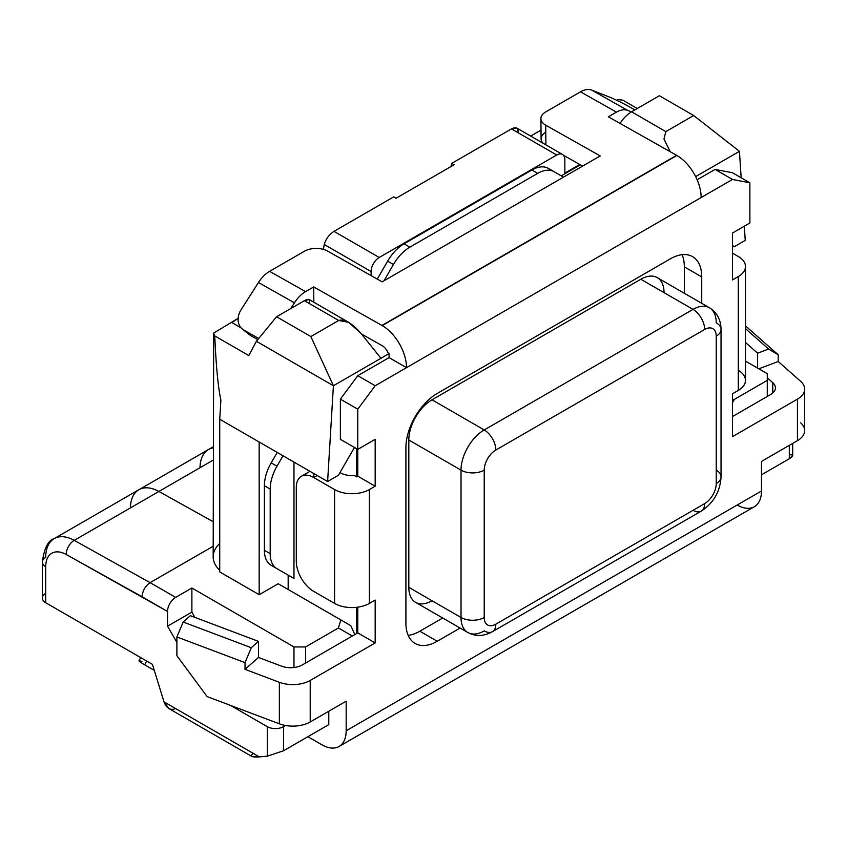 <?xml version="1.0" encoding="UTF-8"?>
<svg xmlns="http://www.w3.org/2000/svg" width="847" height="847" viewBox="0 0 847 847"><rect width="100%" height="100%" fill="white"/><g stroke="black" fill="none" stroke-linecap="round" stroke-linejoin="round"><path stroke-width="1.27" d="M313.845 302.241L313.686 286.932L313.845 302.241L313.686 286.932L381.933 325.439A34.346 19.83 60 0 1 382.219 325.597A34.346 19.83 60 0 1 406.496 367.662L375.179 385.745L357.773 409.186L357.773 449.365L375.179 439.328L375.179 486.21L369.377 489.555A24.605 14.208 180 0 1 334.576 489.555L313.686 477.496A24.605 14.208 60 0 1 314.046 473.685A24.605 14.208 60 0 0 313.686 477.496A24.605 14.208 60 0 0 301.384 476.279A24.605 14.208 60 0 0 296.291 487.544A24.605 14.208 60 0 1 313.686 477.496L317.17 475.495L313.686 477.496L334.576 489.555L334.576 603.413A24.605 14.208 0 0 0 369.377 603.413L375.179 600.068L375.179 642.937L310.214 680.437A24.605 14.208 180 0 1 279.351 682.29L245.016 669.342L245.016 662.64L176.896 636.965L183.174 622.037L251.294 647.711L245.016 662.64L176.896 636.965L183.174 622.037L251.294 647.711L245.016 662.64L176.896 636.965L183.174 622.037L251.294 647.711L245.016 662.64L245.016 669.342L279.351 682.29A24.605 14.208 180 0 0 310.214 680.437L310.214 721.972L346.169 701.2L346.169 730.77A34.346 19.83 60 0 1 339.065 746.482A34.346 19.83 60 0 1 321.892 744.788L307.895 736.699M242.454 329.155L249.78 334.978L243.872 330.108A16.411 13.266 128.5 0 1 242.454 329.155A16.411 13.266 128.5 0 1 241.077 309.769L258.473 282.517L294.428 302.813L290.765 308.562L294.428 302.813A24.605 14.367 -60.6 0 1 305.566 291.622L313.686 286.932L381.933 325.439A34.346 19.83 60 0 1 382.219 325.597L676.869 155.477A34.346 19.83 -120 0 0 676.594 155.319L608.347 116.812L676.594 155.319A34.346 19.83 -120 0 1 676.869 155.477A34.346 19.83 -120 0 0 676.594 155.319L381.933 325.439A34.346 19.83 60 0 1 382.219 325.597L676.869 155.477A34.346 19.83 -120 0 1 701.157 197.542L375.179 385.745L357.773 409.186L357.773 476.162L356.619 476.829L354.29 475.495A16.411 9.476 180 0 1 340.378 472.817L340.378 472.817A16.411 9.476 180 0 0 354.29 475.495A16.411 9.476 180 0 1 340.378 472.817L339.975 472.584M361.425 333.962L382.135 345.65A9.73 5.622 60 0 1 382.219 345.692A9.73 5.622 60 0 0 382.135 345.65L361.425 333.962L382.135 345.65A9.73 5.622 60 0 1 382.219 345.692A9.73 5.622 60 0 1 388.148 353.051L389.091 353.591L389.091 357.614L406.496 367.662L375.179 385.745L357.773 409.186L357.773 449.365L375.179 439.328L375.179 486.21L369.377 489.555A24.605 14.208 180 0 1 334.576 489.555L334.576 603.413L313.686 591.365A24.605 14.208 60 0 1 296.291 561.222L296.291 487.544A24.605 14.208 60 0 1 313.686 477.496L334.576 489.555L334.576 603.413A24.605 14.208 0 0 0 369.377 603.413L375.179 600.068L375.179 642.937L310.214 680.437A24.605 14.208 180 0 1 279.351 682.29L279.351 723.814A24.605 14.208 0 0 0 310.214 721.972L346.169 701.2L346.169 730.77A34.346 19.83 60 0 1 321.892 744.788A34.346 19.83 60 0 0 346.169 730.77L761.485 490.995L761.485 461.424L797.44 440.662A24.605 14.208 0 0 0 804.65 430.625L804.65 389.091A24.605 14.208 180 0 1 797.44 399.138L732.475 436.65L732.475 393.781L738.277 390.435A24.605 14.208 0 0 0 745.487 380.388L745.487 266.53A24.605 14.208 180 0 1 738.277 276.567L732.475 279.923L732.475 233.041L749.881 222.994L749.881 182.804L732.475 179.458L701.157 197.542A34.346 19.83 -120 0 0 676.869 155.477A34.346 19.83 -120 0 1 701.157 197.542L406.496 367.662A34.346 19.83 60 0 0 382.219 325.597A34.346 19.83 60 0 1 406.496 367.662L389.091 357.614L357.773 375.697L375.179 385.745L357.773 375.697L340.378 399.138L357.773 409.186L340.378 399.138L340.378 439.328L357.773 449.365L375.179 439.328L375.179 486.21L369.377 489.555A24.605 14.208 180 0 1 334.576 489.555M732.475 253.126L738.277 256.482A24.605 14.208 180 0 1 738.277 276.567A24.605 14.208 180 0 0 738.277 256.482L732.475 253.126L738.277 256.482A24.605 14.208 180 0 1 745.487 266.53M357.773 607.183L357.773 632.889L357.773 607.183L357.773 632.889L352.331 636.033L338.419 627.987L340.812 619.909L278.176 583.742L259.171 594.71L259.171 442.007L219.722 419.233L220.887 400.08C218.113 387.386 216.07 365.999 214.757 335.91L248.796 355.56L256.419 341.288L333.411 385.745L310.86 336.555L338.694 320.473L348.562 322.284L360.886 333.284L380.97 358.281L389.091 353.591L389.091 357.614L357.773 375.697L340.378 399.138L340.378 439.328L357.773 449.365L357.773 476.162L375.179 486.21L357.773 476.162L356.619 476.829L356.619 448.698L356.619 476.829L354.29 475.495L356.619 476.829L356.619 448.698M230.395 705.36L267.292 726.652A11.487 6.628 0 0 0 283.533 726.652L283.533 750.77L267.292 756.18L259.33 756.89C251.368 757.356 249.389 756.212 253.391 753.459L175.647 708.568L253.391 753.459C249.389 756.212 251.368 757.356 259.33 756.89L164 701.856L168.871 708.547L251.771 756.403L259.33 756.89L267.292 756.18L267.292 726.652A11.487 6.628 0 0 0 283.533 726.652L283.533 750.77L267.292 756.18L267.292 726.652L230.395 705.36L267.292 726.652A11.487 6.628 0 0 0 283.533 726.652L283.533 750.77L328.774 724.651L328.774 711.247L328.774 724.651L320.653 729.331L328.774 724.651L328.774 711.247M334.576 603.413L313.686 591.365L334.576 603.413A24.605 14.208 0 0 0 369.377 603.413L375.179 600.068L375.179 642.937L357.773 632.889L375.179 642.937L357.773 632.889L352.331 636.033L338.419 627.987L340.812 619.909L278.176 583.742L259.171 594.71L278.176 583.742L350.817 625.679L354.84 634.583L350.817 625.679L340.812 619.909L350.817 625.679L354.84 634.583M219.722 570.232A44.298 25.569 180 0 1 219.722 543.456A44.298 25.569 180 0 0 219.722 570.232A44.298 25.569 180 0 1 213.169 556.85L213.698 333.051A44.298 25.569 180 0 0 214.757 335.91A44.298 25.569 180 0 1 213.698 333.051A44.298 25.569 180 0 0 214.757 335.91C216.07 365.999 218.113 387.386 220.887 400.08L219.722 419.233L219.722 571.937L259.171 594.71L259.171 442.007L219.722 419.233L219.722 571.937L259.171 594.71L259.171 442.007L327.609 481.52L219.722 419.233L220.887 400.08C218.113 387.386 216.07 365.999 214.757 335.91L248.796 355.56L256.419 341.288L276.567 316.757L310.86 336.555L333.411 385.745L327.609 481.52L333.411 385.745L256.419 341.288L333.411 385.745L310.86 336.555L338.694 320.473C344.485 318.758 351.886 323.035 360.886 333.284L380.97 358.281L333.411 385.745L327.609 481.52L338.419 475.283L354.47 447.47M732.475 245.514L734.434 246.636L732.475 245.514L734.434 246.636L732.475 246.837L734.434 246.636L745.244 240.4L744.312 226.202M767.276 377.815L772.76 382.653L772.76 393.019L772.76 382.653L767.276 377.815L772.76 382.653A16.411 9.476 180 0 1 775.428 387.831A16.411 9.476 180 0 1 770.622 394.533L767.276 396.46L767.276 380.388L734.434 399.35L732.475 399.54L734.434 399.35L732.475 402.738M277.213 452.425L271.188 462.864A32.811 18.941 120 0 0 264.391 485.733L264.391 550.317A32.811 18.941 120 0 0 271.188 565.33L288.171 575.145L288.171 589.512M563.488 177.139L548.316 168.384A32.811 18.941 120 0 0 531.905 170.003L404.051 243.82A32.811 18.941 120 0 0 387.651 261.141L377.275 279.108M580.343 164.816L561.243 175.848M371.113 275.635L371.113 271.548A11.487 6.628 -60 0 1 379.234 257.477L556.723 155.012A11.487 6.628 -60 0 1 562.472 154.44A11.487 6.628 -60 0 1 564.843 159.691L564.843 173.095L579.761 164.477M283.014 455.771L276.98 466.21A32.811 18.941 120 0 0 270.193 489.079L270.193 553.663A32.811 18.941 120 0 0 276.98 568.686L288.171 575.145M548.316 168.384A32.811 18.941 120 0 0 531.905 170.003A32.811 18.941 120 0 1 548.316 168.384L554.118 171.729A32.811 18.941 120 0 0 537.707 173.36A32.811 18.941 120 0 1 554.118 171.729A32.811 18.941 120 0 0 537.707 173.36L409.853 247.176A32.811 18.941 120 0 0 393.453 264.486L384.072 280.728L393.453 264.486L387.651 261.141A32.811 18.941 120 0 1 404.051 243.82A32.811 18.941 120 0 0 387.651 261.141L393.453 264.486L384.072 280.728M293.973 462.091L293.973 578.49L271.188 565.33A32.811 18.941 120 0 1 264.391 550.317A32.811 18.941 120 0 0 271.188 565.33L293.973 578.49L293.973 462.091L293.973 578.49M640.83 279.245A32.811 18.941 -60 0 1 657.24 277.625L709.437 307.768A32.811 18.941 -60 0 0 693.037 309.388A32.811 18.941 -60 0 1 716.234 322.781A16.411 9.476 0 0 1 716.234 336.185A16.411 9.476 120 0 0 704.64 329.483L495.823 450.043A16.411 9.476 120 0 0 484.219 470.138L484.219 617.484A16.411 9.476 120 0 0 495.823 624.186L704.64 503.626A16.411 9.476 120 0 0 716.234 483.531L716.234 336.185A16.411 9.476 0 0 0 716.234 322.781A32.811 18.941 -60 0 0 693.037 309.388L640.83 279.245A32.811 18.941 -60 0 1 664.037 292.649A32.811 18.941 -60 0 0 640.83 279.245L432.023 399.805L640.83 279.245L693.037 309.388L640.83 279.245L432.023 399.805A32.811 18.941 -60 0 0 408.815 439.995A32.811 18.941 -60 0 1 432.023 399.805L484.219 429.948L693.037 309.388A16.411 9.476 -120 0 1 704.64 329.483A16.411 9.476 -120 0 0 693.037 309.388L484.219 429.948L432.023 399.805A32.811 18.941 -60 0 0 408.815 439.995L408.815 587.342L408.815 439.995L461.022 470.138A32.811 18.941 -60 0 1 484.219 429.948L693.037 309.388A16.411 9.476 -120 0 1 704.64 329.483L495.823 450.043A16.411 9.476 -120 0 0 484.219 429.948L432.023 399.805M467.819 632.508A32.811 18.941 -60 0 1 461.022 617.484A32.811 18.941 -60 0 0 484.219 630.877A32.811 18.941 -60 0 1 461.022 617.484A16.411 9.476 0 0 0 484.219 617.484A16.411 9.476 120 0 0 495.823 624.186A16.411 9.476 -120 0 1 484.219 630.877A16.411 9.476 -120 0 0 495.823 624.186A16.411 9.476 -120 0 1 492.425 631.693C483.923 636.425 475.728 636.69 467.819 632.508L415.612 602.365A32.811 18.941 -60 0 1 408.815 587.342L408.815 439.995L461.022 470.138A32.811 18.941 -60 0 1 484.219 429.948A16.411 9.476 -120 0 1 495.823 450.043A16.411 9.476 120 0 0 484.219 470.138A16.411 9.476 180 0 1 461.022 470.138A32.811 18.941 -60 0 1 484.219 429.948A16.411 9.476 -120 0 1 495.823 450.043A16.411 9.476 120 0 0 484.219 470.138L484.219 617.484A16.411 9.476 120 0 0 495.823 624.186L704.64 503.626A16.411 9.476 120 0 0 716.234 483.531L716.234 336.185A16.411 9.476 120 0 0 704.64 329.483L495.823 450.043M408.169 635.345A44.298 25.579 120 0 0 419.837 631.216A44.298 25.579 120 0 1 408.169 635.345A44.298 25.579 120 0 0 419.837 631.216L442.706 618.014L419.837 631.216L437.243 641.264L460.112 628.051M684.334 293.274L684.334 266.858A44.298 25.579 120 0 0 682.079 254.693A44.298 25.579 120 0 1 684.334 266.858L701.74 276.905A44.298 25.579 120 0 0 692.56 256.63A44.298 25.579 120 0 0 670.411 258.822L437.243 393.442A44.298 25.579 120 0 0 405.914 447.692L405.914 623.18A44.298 25.579 120 0 0 415.094 643.455A44.298 25.579 120 0 0 437.243 641.264A44.298 25.579 120 0 1 405.914 623.18A44.298 25.579 120 0 0 437.243 641.264L419.837 631.216L442.706 618.014M804.65 389.091A24.605 14.208 180 0 0 800.648 381.33L778.213 361.5L758.827 368.805L778.213 361.5L778.213 354.798L745.487 325.862L778.213 354.798L768.6 349.049L745.487 328.615M757.61 368.106L757.61 353.188L757.61 368.106L757.61 353.188L768.6 349.049L778.213 354.798L768.6 349.049L757.61 353.188L745.487 342.474L757.61 353.188L768.6 349.049M357.773 632.889L302.231 664.959A16.411 9.476 180 0 1 281.659 666.187L258.473 657.452L258.473 641.37L190.353 615.684L183.174 622.037M352.331 636.033L305.566 663.032L352.331 636.033L338.419 627.987L305.566 646.949L305.566 663.032L302.231 664.959A16.411 9.476 180 0 1 281.659 666.187L258.473 657.452L258.473 641.37L251.294 647.711L258.473 641.37L190.353 615.684L258.473 641.37L251.294 647.711M375.179 642.937L310.214 680.437L310.214 721.972A24.605 14.208 0 0 1 279.351 723.814L207.113 696.583L176.896 655.716L176.896 636.965L176.896 655.716L207.113 696.583L279.351 723.814A24.605 14.208 0 0 0 310.214 721.972L346.169 701.2L346.169 730.77L761.485 490.995L761.485 461.424L797.44 440.662L797.44 399.138L732.475 436.65L732.475 393.781L738.277 390.435A24.605 14.208 0 0 0 738.277 370.34A24.605 14.208 0 0 1 738.277 390.435L738.277 276.567L732.475 279.923L732.475 233.041L749.881 222.994L749.881 182.804L732.475 179.458L406.496 367.662L389.091 357.614L357.773 375.697L375.179 385.745M701.74 303.321L701.74 276.905A44.298 25.579 120 0 0 670.411 258.822L437.243 393.442A44.298 25.579 120 0 0 405.914 447.692L405.914 623.18L405.914 447.692A44.298 25.579 120 0 1 437.243 393.442L670.411 258.822A44.298 25.579 120 0 1 701.74 276.905L701.74 303.321L701.74 276.905L684.334 266.858A44.298 25.579 120 0 0 682.079 254.693M257.774 339.647L251.157 335.899L257.774 339.647L251.157 335.899L243.872 330.108A16.411 13.266 128.5 0 1 241.077 309.769L258.473 282.517A24.605 14.367 -60.6 0 1 269.611 271.336L304.412 251.241A16.411 9.359 179.4 0 1 327.609 251.093L382.135 281.85L600.227 155.933L545.701 125.176A16.411 9.359 179.4 0 1 540.905 118.633A16.411 9.359 179.4 0 1 545.701 111.931L580.513 91.836A24.605 14.367 119.4 0 1 591.735 90.11L609.469 97.077A16.411 1.08 -153.3 0 1 630.041 107.156L634.879 109.888M631.449 111.868L627.701 110.396A24.605 14.367 119.4 0 0 616.468 112.132L608.347 116.812L676.594 155.319L381.933 325.439L676.594 155.319M543.096 143.249A16.411 9.359 179.4 0 1 545.775 132.217A16.411 9.359 179.4 0 0 543.096 143.249A16.411 9.359 179.4 0 1 541.095 138.844L540.905 118.633M582.62 166.097L563.509 155.319M772.76 393.019L772.76 382.653A16.411 9.476 180 0 1 770.622 394.533L732.475 416.555M176.896 642.428L167.526 626.187L176.896 642.428L167.526 626.187L167.526 611.46L142.074 596.764C142.54 590.783 145.229 586.082 150.12 582.651L175.647 597.389A11.487 6.628 120 0 0 167.526 611.46L142.074 596.764C142.54 590.783 145.229 586.082 150.12 582.651L175.647 597.389L191.888 588.009L293.973 646.949L293.973 667.531L293.973 646.949L305.566 646.949L305.566 663.032L302.231 664.959A16.411 9.476 180 0 1 281.659 666.187L258.473 657.452L245.016 669.342L245.016 662.64M339.065 746.482L754.37 506.707A34.346 19.83 -120 0 0 761.485 490.995L761.485 461.424L797.44 440.662L797.44 399.138A24.605 14.208 180 0 0 800.648 381.33A24.605 14.208 180 0 1 797.44 399.138L732.475 436.65L732.475 393.781L738.277 390.435L738.277 276.567L732.475 279.923L732.475 233.041L749.881 222.994L749.881 182.804L732.475 172.756L715.08 169.411L732.475 172.756L749.881 182.804L732.475 172.756L715.08 169.411L732.475 179.458L701.157 197.542M715.08 169.411L697.134 179.765L715.08 169.411L732.475 179.458L715.08 169.411L697.134 179.765M154.292 670.358L144.699 664.821L146.647 661.02L144.699 664.821A16.411 1.165 27.1 0 1 141.978 661.602A16.411 1.165 27.1 0 0 144.699 664.821L154.292 670.358L144.699 664.821A16.411 1.165 27.1 0 1 138.982 660.829L140.655 657.558M251.157 335.899L243.872 330.108L258.727 338.493M379.234 257.477L556.723 155.012L379.234 257.477L333.993 231.358C328.996 234.725 325.756 239.108 324.263 244.497L371.113 271.548A11.487 6.628 -60 0 1 379.234 257.477L333.993 231.358C328.996 234.725 325.756 239.108 324.263 244.497L371.113 271.548A11.487 6.628 -60 0 1 379.234 257.477L333.993 231.358L393.739 196.864L396.1 198.23L454.108 164.742L451.737 163.376L451.155 166.446L451.737 163.376L511.482 128.892L516.755 128.045L562.472 154.44M142.074 596.764L66.235 554.499L142.074 596.764C142.54 590.783 145.229 586.082 150.12 582.651L175.647 597.389A11.487 6.628 120 0 0 167.526 611.46L66.235 554.499A29.529 17.046 -120 0 0 45.717 566.77L45.717 602.746A11.487 6.628 180 0 1 42.35 598.056L42.35 562.08A11.487 6.628 180 0 0 45.717 566.77A11.487 6.628 180 0 1 45.717 557.39A41.016 23.684 60 0 1 74.208 540.354L150.12 582.651L213.169 546.251M194.937 617.421L191.888 612.127L167.526 626.187L191.888 612.127L194.937 617.421L191.888 612.127L191.888 588.009L175.647 597.389A11.487 6.628 120 0 0 167.526 611.46L167.526 626.187L191.888 612.127L191.888 588.009L293.973 646.949L305.566 646.949L305.566 663.032M616.796 100.327L618.024 99.618A44.298 25.569 180 0 1 622.969 100.232L637.283 108.501M792.686 443.415L792.686 455.644L789.319 458.746L789.319 445.353M761.485 474.828L789.319 458.746C793.703 455.972 793.703 454.648 789.319 454.786C793.703 454.648 793.703 455.972 789.319 458.746L761.485 474.828L789.319 458.746M214.757 335.91L248.796 355.56L256.419 341.288L276.567 316.757L310.86 336.555L276.567 316.757L304.412 300.685L309.123 299.52L348.562 322.284M213.698 333.051L238.155 318.324L231.877 322.559L241.13 327.895L231.877 322.559L238.155 318.324M333.993 231.358L393.739 196.864L396.1 198.23L454.108 164.742L396.1 198.23L393.739 196.864L333.993 231.358C328.996 234.725 325.756 239.108 324.263 244.497L323.342 249.367M670.189 151.708L663.963 139.014L665.837 131.603L663.963 139.014L670.189 151.708L663.963 139.014L665.837 131.603L693.682 115.531L739.442 151.327L695.662 176.6L739.442 151.327L741.157 177.775L739.442 151.327L693.682 115.531L659.389 95.732L631.555 111.804L659.389 95.732L693.682 115.531L739.442 151.327L741.157 177.775M619.909 123.842C622.556 119.109 626.431 115.107 631.555 111.804L659.389 95.732L693.682 115.531L665.837 131.603L631.555 111.804C626.431 115.107 622.556 119.109 619.909 123.842C622.556 119.109 626.431 115.107 631.555 111.804L665.837 131.603L693.682 115.531M541.011 130.11L530.667 136.081M66.235 554.499A29.529 17.046 -120 0 0 45.717 566.77A11.487 6.628 180 0 1 45.717 557.39A41.016 23.684 60 0 1 74.208 540.354A11.487 6.744 -60.9 0 0 66.235 554.499A11.487 6.744 -60.9 0 1 74.208 540.354A11.487 6.744 -60.9 0 0 66.235 554.499A29.529 17.046 -120 0 0 45.717 566.77L45.717 602.746L152.439 664.366L164 701.856L152.439 664.366L45.717 602.746A11.487 6.628 180 0 1 45.717 593.376A11.487 6.628 180 0 0 45.717 602.746L152.439 664.366L164 701.856C166.637 708.431 170.522 710.675 175.647 708.568C170.522 710.675 166.637 708.431 164 701.856L259.33 756.89L267.292 756.18L267.292 726.652M283.533 726.652L285.545 725.498M772.76 382.653A16.411 9.476 180 0 1 770.622 394.533L767.276 396.46L767.276 373.686L745.487 361.108L767.276 373.686L767.276 380.388L734.434 399.35L732.475 399.54M356.619 633.556L356.619 607.32M213.169 447.862A41.016 23.684 60 0 0 200.008 467.735A41.016 23.684 60 0 1 213.169 447.862A41.016 23.684 60 0 0 208.5 449.535L138.897 489.725A41.016 23.684 60 0 1 158.897 491.461L213.169 521.71L158.897 491.461L213.169 460.133L158.897 491.461L213.169 521.71M310.86 336.555L338.694 320.473C344.485 318.758 351.886 323.035 360.886 333.284L380.97 358.281L333.411 385.745L389.091 353.591L388.148 353.051A9.73 5.622 60 0 0 382.219 345.692A9.73 5.622 60 0 1 388.148 353.051L389.091 353.591L389.091 357.614M270.193 553.663L270.193 489.079A32.811 18.941 120 0 1 276.98 466.21L271.188 462.864L276.98 466.21A32.811 18.941 120 0 0 270.193 489.079L264.391 485.733L264.391 550.317L264.391 485.733A32.811 18.941 120 0 1 271.188 462.864A32.811 18.941 120 0 0 264.391 485.733L270.193 489.079L270.193 553.663A32.811 18.941 120 0 0 276.98 568.686L271.188 565.33L276.98 568.686A32.811 18.941 120 0 1 270.193 553.663L264.391 550.317M393.453 264.486A32.811 18.941 120 0 1 409.853 247.176L404.051 243.82L409.853 247.176L537.707 173.36L531.905 170.003L404.051 243.82L531.905 170.003L537.707 173.36L409.853 247.176A32.811 18.941 120 0 0 393.453 264.486L387.651 261.141M451.737 163.376L454.108 164.742L451.737 163.376L511.482 128.892C516.278 126.595 518.449 127.855 518.004 132.651C518.449 127.855 516.278 126.595 511.482 128.892L556.723 155.012A11.487 6.628 -60 0 1 564.843 159.691L564.843 173.095L564.843 159.691A11.487 6.628 -60 0 0 556.723 155.012L511.482 128.892L451.737 163.376L451.155 166.446M495.823 624.186L704.64 503.626A16.411 9.476 -120 0 1 693.037 510.318A16.411 9.476 -120 0 0 704.64 503.626A16.411 9.476 120 0 0 716.234 483.531L716.234 336.185A16.411 9.476 120 0 0 704.64 329.483M716.234 470.138A16.411 9.476 180 0 1 716.234 483.531A16.411 9.476 180 0 0 716.234 470.138M484.219 617.484A16.411 9.476 0 0 1 461.022 617.484L408.815 587.342L461.022 617.484L461.022 470.138L461.022 617.484A16.411 9.476 0 0 0 484.219 617.484L484.219 470.138A16.411 9.476 180 0 1 461.022 470.138L408.815 439.995M432.023 600.735A32.811 18.941 -60 0 1 408.815 587.342A32.811 18.941 -60 0 0 432.023 600.735M296.291 561.222L296.291 487.544L296.291 561.222A24.605 14.208 60 0 0 313.686 591.365A24.605 14.208 60 0 1 296.291 561.222M797.44 440.662A24.605 14.208 0 0 0 800.648 422.854A24.605 14.208 0 0 1 797.44 440.662L797.44 399.138M369.377 603.413L369.377 489.555M290.765 308.562L294.428 302.813L258.473 282.517A24.605 14.367 -60.6 0 1 269.611 271.336L304.412 251.241A16.411 9.359 179.4 0 1 327.609 251.093L382.135 281.85L600.227 155.933L545.701 125.176A16.411 9.359 179.4 0 1 545.701 111.931L580.513 91.836L616.468 112.132L608.347 116.812L616.468 112.132L580.513 91.836A24.605 14.367 119.4 0 1 591.735 90.11L609.469 97.077A16.411 1.08 -153.3 0 1 630.041 107.156A16.411 1.08 -153.3 0 0 609.469 97.077L591.735 90.11A24.605 14.367 119.4 0 0 580.513 91.836L545.701 111.931A16.411 9.359 179.4 0 0 545.701 125.176L545.902 144.869L545.701 125.176L600.227 155.933L382.135 281.85L327.609 251.093A16.411 9.359 179.4 0 0 304.412 251.241L269.611 271.336L305.566 291.622L269.611 271.336A24.605 14.367 -60.6 0 0 258.473 282.517L241.077 309.769A16.411 13.266 128.5 0 0 243.872 330.108M305.566 291.622A24.605 14.367 -60.6 0 0 294.428 302.813A24.605 14.367 -60.6 0 1 305.566 291.622L313.686 286.932L305.566 291.622L269.611 271.336M758.827 368.805L778.213 361.5L800.648 381.33L778.213 361.5L778.213 354.798L745.487 325.862M778.213 361.5L778.213 354.798M757.61 353.188L745.487 342.474M258.473 641.37L258.473 657.452L245.016 669.342L279.351 682.29L279.351 723.814L207.113 696.583L176.896 655.716L176.896 636.965M258.473 657.452L245.016 669.342M357.773 375.697L340.378 399.138L340.378 439.328L357.773 449.365L357.773 476.162L375.179 486.21M749.881 182.804L732.475 179.458M761.485 490.995A34.346 19.83 -120 0 1 737.197 505.013A34.346 19.83 -120 0 0 761.485 490.995L346.169 730.77M616.468 112.132A24.605 14.367 119.4 0 1 627.701 110.396L591.735 90.11L627.701 110.396A24.605 14.367 119.4 0 0 616.468 112.132L580.513 91.836M313.686 286.932L381.933 325.439M340.378 399.138L357.773 409.186M42.35 562.08C44.224 548.136 48.173 540.322 54.208 538.618A41.016 23.684 60 0 1 74.208 540.354L213.169 460.133L74.208 540.354L150.12 582.651L74.208 540.354L213.169 460.133M618.024 99.618A44.298 25.569 180 0 1 622.969 100.232A44.298 25.569 180 0 0 618.024 99.618M283.533 750.77L320.653 729.331L283.533 750.77L267.292 756.18M304.412 300.685C309.081 298.324 310.616 299.203 309.007 303.342C310.616 299.203 309.081 298.324 304.412 300.685L338.694 320.473L304.412 300.685L276.567 316.757L304.412 300.685L338.694 320.473M256.419 341.288L276.567 316.757M167.526 626.187L167.526 611.46M191.888 612.127L191.888 588.009L293.973 646.949L305.566 646.949L338.419 627.987L340.812 619.909M175.647 597.389L191.888 588.009M338.419 627.987L305.566 646.949M293.973 667.531L293.973 646.949M219.722 419.233L219.722 571.937L259.171 594.71M327.609 481.52L338.419 475.283L327.609 481.52L259.171 442.007M357.773 476.162L356.619 476.829M389.091 353.591L380.97 358.281M734.434 246.636L745.244 240.4L734.434 246.636L732.475 246.837M695.662 176.6L739.442 151.327M767.276 396.46L767.276 380.388L734.434 399.35M745.487 361.108L767.276 373.686L767.276 380.388M130.406 507.914A41.016 23.684 60 0 1 158.897 491.461A41.016 23.684 60 0 0 130.406 507.914M317.17 475.495L313.686 477.496M276.98 466.21L271.188 462.864M492.425 631.693L701.242 511.133A16.411 9.476 -120 0 0 704.64 503.626M701.242 511.133C713.587 503.023 720.194 491.588 721.041 476.829A16.411 9.476 180 0 1 716.234 483.531M716.234 336.185A16.411 9.476 0 0 0 721.041 329.483C720.892 319.764 717.017 312.522 709.437 307.768M484.219 470.138A16.411 9.476 180 0 1 461.022 470.138L461.022 617.484L408.815 587.342M684.334 266.858L701.74 276.905M419.837 631.216L437.243 641.264M310.214 680.437L310.214 721.972M279.351 723.814L279.351 682.29M738.277 276.567L738.277 390.435M545.902 144.869L545.701 125.176M146.647 661.02L144.699 664.821M627.701 110.396L591.735 90.11M294.428 302.813L258.473 282.517M45.717 566.77L45.717 602.746M231.877 322.559L241.13 327.895M665.837 131.603L631.555 111.804M259.33 756.89L164 701.856M371.113 271.548L324.263 244.497M556.723 155.012L511.482 128.892M537.707 173.36L531.905 170.003M409.853 247.176L404.051 243.82M270.193 489.079L264.391 485.733M721.041 476.829L721.041 329.483M309.96 471.334L301.384 476.279M54.208 538.618L213.169 446.835"/></g></svg>
